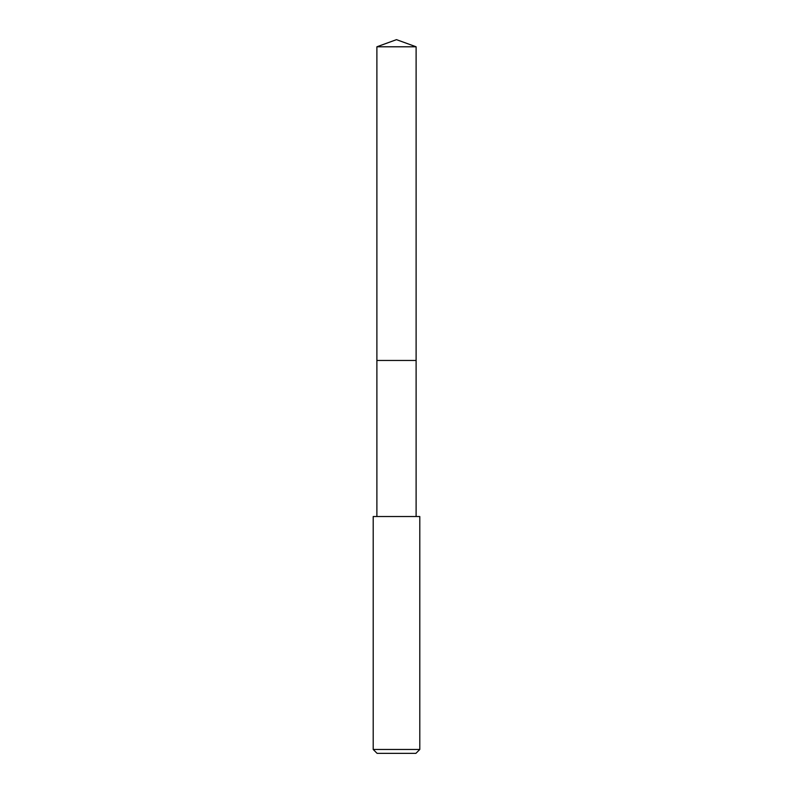 <?xml version="1.0" encoding="UTF-8"?>
<svg xmlns="http://www.w3.org/2000/svg" width="793" height="793" viewBox="0 0 793 793"><rect width="100%" height="100%" fill="white"/><g stroke="black" fill="none" stroke-linecap="round" stroke-linejoin="round"><path stroke-width="1.19" d="M416.107 516.53L416.107 46.787L376.893 46.787L376.893 360.468L416.107 360.468L376.893 360.468L376.893 46.787L396.5 39.65L376.893 46.787M396.5 516.53L373.206 516.53L373.206 749.464L419.794 749.464L419.794 516.53L396.5 516.53M373.206 749.464L377.091 753.35L415.909 753.35L419.794 749.464M396.5 39.65L416.107 46.787M376.893 516.53L376.893 360.468"/></g></svg>
